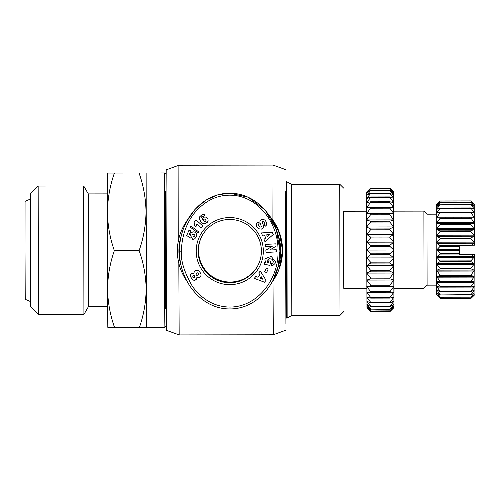 <?xml version="1.0" encoding="UTF-8"?>
<svg xmlns="http://www.w3.org/2000/svg" width="500" height="500" viewBox="0 0 500 500"><rect width="100%" height="100%" fill="white"/><g stroke="black" fill="none" stroke-linecap="round" stroke-linejoin="round"><path stroke-width="0.75" d="M181.55 251.181C181.363 242.875 183.525 226.737 194.419 213.05C204.225 201.531 215.575 195.581 228.463 195.2C257.731 194.206 278.863 223.812 277.975 251.025C279.144 279.137 256.219 309.837 225.925 306.85C212.956 305.606 201.863 298.913 192.65 286.769C184.194 272.213 180.494 260.35 181.55 251.181L179.625 251.175C178.631 223.363 199.969 193.1 229.669 193.238C259.538 193.05 280.775 223.281 279.906 251.012C280.844 278.781 259.694 309.056 229.862 308.944C200.125 309.15 178.738 279.006 179.625 251.175M265.512 262.65L264.913 259.631L265.512 262.65L264.594 262.663L264.262 264.2L264.594 262.663M268.756 260.781L268.306 262.894L268.75 260.781L270.731 261.206L269.844 265.387L264.262 264.2M267.262 259.938L267.075 260.462L269.181 258.594L272.387 259.3L273.381 261.875L272.381 259.312L269.181 258.6L267.075 260.462L267.331 262.038L268.306 262.894M256.644 223.15L256.562 226.363L256.644 223.15L257.55 222.094L257.844 221.881L259.163 223.731L258.831 223.969C258.169 225.6 258.794 226.637 260.7 227.087A0.762 0.762 -152.6 0 0 261.206 226.081L260.075 223.125A2.85 2.85 27.4 0 1 259.95 221.513L260.413 220.406L261.913 219.269L264.881 219.988L266.45 222.244L266.5 225.05L265.325 226.175L264.037 224.363L264.581 223.856M264.044 224.356L265.331 226.169L266.506 225.044M272.906 220.169L273.019 165.069L178.888 165.225L178.787 238.856M178.888 165.225L166.181 169.875L166.069 193.569L166.444 330.325L179.169 334.931L178.831 263.275M286.119 308.525L285.919 324.062L285.669 250.144L285.925 191.275M166.075 191.475L165.444 191.475L165.387 250.394L165.569 304.288L165.637 308.725L166.262 308.725M286.65 308.525L285.975 308.525L285.725 250.2L285.781 191.275L286.462 191.275M271.988 219.775A52.456 52.456 27.4 0 1 272.262 281.812M187.006 281.288A52.456 52.456 27.4 0 1 187.387 220.15M277.413 232.913A50.912 50.912 27.4 0 1 277.488 268.869M181.788 267.863A50.912 50.912 27.4 0 1 181.95 233.65M165.575 191.475L165.344 250.481L165.763 308.725M165.413 173.731L164.644 172.963L164.575 178.869L164.569 250.487L164.806 321.406L164.894 327.238L165.669 326.469M291.819 315.462L286.762 318.169L286.537 181.631L291.6 184.325L339.769 184.244L339.981 315.381L291.819 315.462L291.6 184.325M164.644 172.963L107.556 173.056L146.131 172.994L146.381 327.269L164.894 327.238M343.919 288.375L343.794 211.238M114.331 173.269C109.925 185.888 107.631 198.781 107.45 211.962L107.575 289.1C107.8 302.2 110.138 315.012 114.588 327.544L146.381 327.269M107.556 173.056L107.45 211.962C107.631 225.138 109.931 238.031 114.344 250.631C109.975 263.175 107.719 276 107.575 289.1L107.812 327.337L114.588 327.544M366.825 288.337L343.794 288.375L343.631 250L343.669 211.238L366.694 211.2M370.594 263.081L389.875 263.05L393.75 265.613L393.956 307.462L390.112 311.444L370.831 311.475L366.969 307.625L366.719 250.062L366.775 191.912L370.625 188.05L389.913 188.019L393.762 192.025L393.731 257.894L389.875 262.131L370.594 262.162L366.737 257.938L370.575 254.75L389.862 254.719L393.731 257.894L393.75 265.613L366.75 265.656L370.594 263.081L370.594 262.162M393.969 307.581L390.112 311.444L370.831 311.475L366.956 307.506L370.812 311L390.094 310.969L393.969 307.581L394.044 288.294M261.175 226.706L261.175 226.694A0.762 0.762 -152.6 0 0 261.212 226.075L261.206 226.081M262.3 221.75L262.306 221.744A0.762 0.762 -152.6 0 1 263.069 221.337L263.069 221.337C264.581 222.031 265.006 222.969 264.337 224.144C265 222.975 264.575 222.037 263.062 221.344A0.762 0.762 -152.6 0 0 262.269 222.369L263.375 225.269A2.85 2.85 27.4 0 1 263.269 227.55L261.444 229.119L258.637 228.762L256.562 226.363M229.713 219.469A31.625 31.625 -152.6 0 0 198.137 251.144A31.625 31.625 -152.6 0 0 257.838 265.656A31.625 31.625 -152.6 0 0 229.713 219.469M196.206 251.156A33.556 33.556 27.4 0 1 229.706 217.55A33.556 33.556 27.4 0 1 263.319 251.05A33.556 33.556 27.4 0 1 229.819 284.656A33.556 33.556 27.4 0 1 196.206 251.156M107.456 193.881L88.306 193.912L88.256 250.369L88.494 306.537L107.638 306.506M201.869 236.188A31.625 31.625 -152.6 0 0 230.169 282.038A31.625 31.625 -152.6 0 0 258.012 265.319M83.706 185.969L83.919 314.5L38.369 314.575L38.156 186.044L83.706 185.969L88.306 193.912M38.156 186.044L30.456 193.769L30.4 250.606L30.638 306.869L38.369 314.575M424.019 288.244L423.894 211.106L393.806 211.156L393.769 249.919L393.931 288.294L424.019 288.244L427.1 285.156L426.981 214.188L423.894 211.106M30.4 199.05L25.069 201.344L25.019 250.575L25.225 299.312L30.569 301.594M436.806 204.137L436.225 204.725L436.181 249.713L436.369 294.587L437.038 295.25M436.8 204.144L440.081 200.963L470.938 200.912L474.212 204.081L470.919 200.95L473.969 204.369L470.9 202.131L473.95 205.994L470.887 204.481L473.938 208.694L473.938 209.194L470.875 207.938L473.925 212.406L473.925 213.05L470.869 212.425L473.919 217.025L473.919 217.8L470.863 217.831L474 222.575L473.919 223.337L470.856 224.013L470.856 224.619L474.062 228.787L473.919 229.519L470.863 230.825L470.863 231.481L474.113 235.506L473.925 236.2L470.869 238.1L470.869 238.794L474.15 242.581L471.45 245.212L474.744 245.188L474.975 244.737L474.794 204.656L474.744 245.188M440.031 253.369L436.756 249.881L440.019 246.419L459.306 246.388L459.319 253.337L440.031 253.369L440.031 254.075L459.319 254.044L459.319 254.488L459.556 245.231M459.569 254.006L474.994 253.994L474.756 254.444L471.463 254.469L474.175 257.056L470.906 260.881L440.05 260.931L436.781 257.119L440.031 254.075M471.45 245.212L440.019 245.712L436.756 242.638L440.012 238.844L470.869 238.794M440.069 268.219L436.825 264.175L437.013 263.488L440.05 261.619L470.906 261.569L473.969 263.425L474.162 264.113L470.919 268.169L440.069 268.219L440.069 268.875L470.925 268.825L473.988 270.075L474.131 270.806L470.944 275L440.087 275.05L440.087 275.65L470.944 275.6L474.006 276.225L474.087 276.981L470.962 281.2L440.106 281.25L440.112 281.788L474.031 281.712L474.031 282.481L470.988 286.625L440.131 286.681L440.131 287.137L470.988 287.087L474.131 286.4M470.869 238.1L440.012 238.15L436.969 236.256L436.775 235.569L440.006 231.531L470.863 231.481M440.087 275.05L436.887 270.869L437.031 270.138L440.069 268.875M470.863 230.825L440.006 230.875L436.962 229.581L436.819 228.844L440.006 224.669L470.856 224.619M440.106 281.25L436.975 277.044L437.05 276.281L440.087 275.65M470.856 224.013L440.006 224.062L436.962 223.4L436.887 222.631L440.006 218.419L470.863 218.369M473.4 205.994L473.95 206.337M472.744 208.7L473.938 208.694L473.938 209.194M286.006 330.125L273.3 334.775L273.006 280.763M287.144 318.169L286.919 181.631M139.125 173.231C143.531 185.831 145.831 198.719 146.019 211.9C145.838 225.075 143.544 237.975 139.131 250.588C143.581 263.119 145.919 275.938 146.144 289.037C146 302.137 143.744 314.962 139.375 327.506M139.131 250.588L114.344 250.631M343.831 311.519L339.981 315.381M186.775 221.294L195.106 209.244L205.856 200.181L217.819 194.844L229.706 193.169L248.169 197.206L265.188 210.056L276.388 229.656L279.944 250.944L278.269 265.869L272.825 280.756L271.3 283.512M265.256 258.675L264.919 259.625L265.256 258.681L271.163 256.363L275.538 261.894L275.056 263.481L272.762 265.556A3.513 3.513 27.4 0 1 271.1 265.656L271.462 263.363A1.425 1.425 -152.6 0 0 272.775 262.969L273.381 261.881M258.837 223.962L259.156 223.731M260.238 220.694L259.95 221.506A2.85 2.85 -152.6 0 0 260.081 223.113L261.212 226.075M275.912 243.837L276.038 246.175L269.769 250.056L276.231 249.706L276.35 251.9L265.994 252.463L265.869 250.219L272.3 246.238L265.675 246.594L265.556 244.4L275.912 243.837M266.562 272.638L264.65 271.775L266.325 268.062L268.238 268.919L266.562 272.638L264.65 271.775L266.325 268.062M257.856 277.213L259.881 274.744L258.7 272.975L260.281 271.044L266.062 280.319L264.5 282.219L254.269 278.356L255.881 276.4L257.856 277.213M265.669 238L264.469 235.044L262.344 235.244L261.406 232.931L272.312 232.262L273.238 234.544L264.975 241.7L264.019 239.35L265.675 237.994L264.475 235.037L262.344 235.244M192.025 236.356L190.888 238.219L186.7 235.55L189.062 230.031L190.925 230.831L189.325 234.562L190.5 235.306L191.075 233.062L192.975 231.75L195.188 232.231L196.6 234.069L196.294 236.713L194.631 238.863L192.463 239.25L193.219 236.788L194.237 236.75L194.956 235.569L194.506 234.756L193.231 234.188L191.919 234.938L192.025 236.356L190.888 238.219M199.669 216.806L202.131 214.594L204.381 214.625L205.069 215.044L203.219 216.775L202.512 216.363L201.575 216.95L202.225 219.169L203.975 217.125L206.188 217.081L207.931 218.738L208.119 220.975L207.269 222.306L205.519 223.481L202.875 223.425L201.35 222.262L199.919 220.225L199.475 217.331M198.113 233.006L190.344 227.213L190.85 226.019L198.619 231.831L198.113 233.006L190.344 227.213L190.85 226.025M194.669 221.5L194.887 222.113L194.669 221.506L196.069 219.944L202.963 226.131L201.256 228.038L196.737 223.988L195.944 226.85L194.4 225.456L194.881 222.119L195 223.306M193.325 273.25L193.988 273.456L194.056 271.95L195.05 270.738L197.694 270.281L199.088 271.2L200.375 272.887L201.038 274.45L200.869 276.15L199.163 277.8L196.856 277.538L196.663 278.863L195.581 280.044L193.312 280.062L191.425 278.306L190.413 275.512L191.444 273.606L193.325 273.25M370.631 278.012L366.769 273.087L370.613 271.163L389.9 271.131L393.769 273.044L389.919 277.981L370.631 278.012L370.631 278.844L389.919 278.812L393.794 280.031L389.938 285.188L370.656 285.219L366.794 280.075L370.631 278.844M393.75 265.613L389.894 270.25L370.613 270.281L370.613 271.163M370.613 270.281L366.75 265.656M389.944 285.95L393.812 286.462L389.963 291.737L370.681 291.769L366.812 286.506L370.656 285.981L389.944 285.95L389.938 285.188M370.656 285.219L370.656 285.981M370.706 297.531L366.838 292.25L393.837 292.206L389.988 297.5L370.706 297.531L370.706 298.119L389.994 298.087L393.862 297.156L390.019 302.375L370.731 302.406L370.731 302.894L390.019 302.856L393.888 301.225L390.044 306.269L370.756 306.3L370.763 306.669L390.044 306.637L393.913 304.337L390.069 309.113L370.781 309.144L390.069 309.363L393.931 306.425L390.094 310.844L370.812 311M370.681 291.769L370.681 292.45M370.731 302.406L366.863 297.2L370.706 298.119M370.756 306.3L366.887 301.269L370.731 302.894M370.781 309.144L366.912 304.381L370.763 306.669M370.806 310.875L366.938 306.469L370.788 309.394M393.919 211.156L393.775 191.869L389.894 188.575L370.606 188.606L366.769 192.069L370.625 188.05L389.913 188.019L370.625 188.05M370.588 190.3L366.75 193.188L370.606 188.738L389.888 188.706L393.744 193.144L389.875 190.269L370.588 190.3L389.869 190.525L393.731 195.306L389.856 193.069L370.575 193.1L370.569 193.475L389.856 193.444L393.719 198.494L389.844 196.919L370.556 196.956L370.556 197.444L389.844 197.413L393.706 202.631L389.831 201.762L370.55 201.794L370.55 202.387L389.831 202.356L393.7 207.644L370.544 207.525L370.544 208.212L389.825 208.181L393.694 213.438L389.825 214.013L370.538 214.044L370.538 214.812L389.825 214.781L393.694 219.913L389.825 221.2L370.538 221.231L370.538 222.069L389.825 222.031L393.694 226.944L389.825 228.919L370.544 228.95L370.544 229.831L389.831 229.8L393.7 234.394L389.837 237.019L370.55 237.05L366.7 234.444L370.544 229.831M370.575 193.1L366.731 195.356L370.588 190.556M370.556 196.956L366.719 198.538L370.569 193.475M370.55 201.794L366.706 202.675L370.556 197.444M370.544 207.525L366.7 207.688L370.55 202.387M370.538 214.044L366.694 213.481L370.544 208.212M370.538 221.231L366.694 219.956L370.538 214.812M370.544 228.95L366.694 226.988L370.538 222.069M389.837 237.938L393.706 242.138L389.844 245.362L370.562 245.394L366.712 242.181L370.55 237.969L389.837 237.938L389.837 237.019M370.55 237.05L370.55 237.969M389.856 253.781L370.575 253.819L366.719 250.062L370.562 246.331L389.844 246.3L393.719 250.019L389.856 253.781L389.862 254.719M370.562 245.394L370.562 246.331M370.575 253.819L370.575 254.75M271.45 263.363L271.1 265.656A3.513 3.513 27.4 0 0 272.762 265.544L272.762 265.556M275.056 263.475L272.762 265.544M264.269 264.194L269.844 265.375M256.562 226.356L258.637 228.762M258.644 228.756L261.444 229.119L263.119 227.819M269.769 250.056L276.038 246.169M265.562 244.4L265.675 246.594L272.3 246.238M265.875 250.212L265.994 252.463L276.35 251.894M259.887 274.738L258.7 272.969M254.275 278.35L264.5 282.219L266.062 280.319M273.238 234.537L264.975 241.7L264.025 239.35M261.413 232.925L262.35 235.231M186.7 235.55L190.894 238.206M192.169 234.55L191.919 234.938M192.175 234.544L193.969 234.412L194.838 235.156L194.862 236.137M193.219 236.788L192.463 239.25L193.631 239.237M193.631 239.231L194.631 238.863M194.638 238.856L196.006 237.306M190.706 233.819L190.512 234.694M190.5 235.3L190.519 234.688M189.062 230.031L186.706 235.544M199.481 217.319L199.356 218.119M199.363 218.106L199.381 218.612M199.381 218.606L199.481 219.125M199.488 219.119L200.919 221.762L202.875 223.425M202.875 223.419L203.463 223.644M203.469 223.631L204.581 223.738M204.587 223.731L206.637 222.831M206.637 222.825L207.269 222.306M207.275 222.294L207.95 221.4M202.688 218.256L202.344 219.363M201.575 216.944L201.919 216.525M201.925 216.519L202.512 216.363M202.519 216.356L203.219 216.775L205.069 215.044M195 223.294L194.656 224.831M194.662 224.819L194.4 225.456M194.4 225.45L195.95 226.838M202.963 226.131L201.256 228.038L196.737 223.988M194.156 271.725L193.988 273.456M190.787 274.275L190.413 275.938L191.062 277.738M191.069 277.731L192.325 279.356M192.331 279.35L192.819 279.769M192.825 279.756L193.706 280.206M193.713 280.2L194.375 280.331M194.375 280.325L196.331 279.431M196.337 279.419L196.663 278.856M198.294 277.987L196.856 277.538M198.3 277.975L199.163 277.8M199.169 277.787L199.775 277.456M199.781 277.45L200.544 276.712M200.55 276.706L200.869 276.15M389.875 263.05L389.875 262.131M262.931 279.288L261.106 276.556L259.887 278.038L262.925 279.294L261.1 276.562L259.881 278.044M269.919 234.537L266.65 234.831L267.369 236.619L269.919 234.537L266.65 234.838M204.8 218.938L203.8 219.119L203.381 220.487L204.125 221.525L205.256 221.781L206.106 220.8L205.738 219.694L204.75 218.931L203.425 219.556M206.019 221.144L205.731 219.706L204.794 218.944M194.956 276.869L194.188 275.544L193.119 275.7L192.694 277.081L193.569 277.812L194.656 277.425L194.737 275.981L193.981 275.469L192.694 276.194M198.544 274.744L198.575 273.281L197.194 272.806L195.894 274.062L196.569 275.438L198.088 275.219L198.719 273.606L197.719 272.794L196.156 273.494M366.737 257.938L393.731 257.894M389.831 229.8L389.825 228.919M389.825 222.031L389.825 221.2M389.825 214.781L389.825 214.013M389.825 208.181L389.825 207.494M389.831 202.356L389.831 201.762M389.844 197.413L389.844 196.919M389.856 193.444L389.856 193.069M390.044 306.637L390.044 306.269M390.019 302.856L390.019 302.375M389.994 298.087L389.988 297.5M389.969 292.419L389.963 291.737M389.919 278.812L389.919 277.981M389.894 270.25L389.9 271.131M389.844 246.3L389.844 245.362M393.769 273.044L366.769 273.087M366.719 250.062L393.719 250.019M437.181 295.394L440.225 298.331L471.081 298.281L474.131 295.331M440.225 298.281L437.156 294.781L440.206 297.225L471.056 297.175L474.119 294.887L471.081 298.231L440.225 298.331M440.2 297.069L437.137 293.056L440.181 294.95L471.037 294.9L474.094 293L471.056 297.013L440.206 297.225M437.656 293.387L437.137 293.056M440.181 294.681L437.119 290.262L440.156 291.562L471.012 291.512L474.069 290.206L474.075 290.694L471.031 294.631L440.181 294.95M438.244 290.756L437.119 290.756L437.119 290.262M474.05 286.413L474.05 287.05L471.012 291.144L440.156 291.194L440.156 291.562M440.156 291.194L437.1 287.113L437.094 286.475L440.131 287.137M440.131 286.681L437.075 282.544L437.075 281.775L440.112 281.788M440.05 260.931L440.05 261.619M440.019 245.712L440.019 246.419M440.012 238.15L440.012 238.844M440.006 230.875L440.006 231.531M440.006 224.062L440.006 224.669M470.863 217.831L440.006 217.881L440.006 218.419M440.006 217.881L436.969 217.862L436.969 217.087L440.012 212.944L470.863 212.887M470.869 212.425L440.012 212.475L440.012 212.944M440.012 212.475L436.894 213.119M436.975 213.113L436.975 212.463L440.019 208.363L470.875 208.312M470.875 207.938L440.019 207.994L440.019 208.363M440.019 207.994L436.981 209.256L436.981 208.756L440.031 204.806L470.887 204.756M436.981 209.256L436.981 208.756L438.169 208.756M470.887 204.481L440.031 204.806M440.031 204.531L436.994 206.4L440.044 202.35L470.9 202.3M436.994 206.4L437.537 206.056M470.9 202.131L440.044 202.35M440.044 202.181L437.013 204.606L440.062 201.062L470.919 201.006M470.919 200.95L440.062 201.062M440.062 201L437.031 203.912M393.794 280.031L366.794 280.075M366.712 242.181L393.706 242.138M459.319 253.337L459.319 254.044M393.812 286.462L366.812 286.506M366.7 234.444L393.7 234.394M459.306 245.681L459.306 246.388M471.463 254.469L459.319 254.488M366.694 226.988L393.694 226.944M470.906 260.881L470.906 261.569M366.694 219.956L393.694 219.913M366.694 213.481L393.694 213.438M470.919 268.169L470.925 268.825M470.944 275L470.944 275.6M470.962 281.2L470.969 281.737M470.988 286.625L470.988 287.087M471.012 291.144L471.012 291.512M474.069 290.206L474.075 290.694L472.938 290.7M474.094 293L473.569 293.331M474.794 204.656L474.131 203.994M474.756 254.444L474.938 294.525L474.994 253.994M183.263 226.825L183.525 226.319A52.456 52.456 27.4 0 1 187.731 219.531M279.188 268.931L282.544 250.387L279.269 232.244L269.919 216.344A52.456 52.456 27.4 0 1 276.65 274.631L276.381 275.138M459.319 250.394L436.987 250.431M473.956 257.512L437 257.575M436.975 243.263L473.931 243.206M473.969 264.462L437.019 264.525M436.969 236.256L473.925 236.2M473.988 271.05L437.031 271.106M436.962 229.581L473.919 229.519M474.006 277.1L437.056 277.162M436.962 223.4L473.919 223.337M436.987 249.338L459.319 249.3M473.95 256.438L437 256.5M436.975 242.188L473.931 242.125M473.969 263.425L437.013 263.488M436.969 235.219L473.919 235.156M473.988 270.075L437.031 270.138M436.962 228.606L473.919 228.544M474.006 276.225L437.05 276.281M436.962 222.512L473.919 222.45M436.969 217.862L473.919 217.8M474.031 282.481L437.075 282.544M436.969 217.087L473.919 217.025M474.05 287.05L471.138 287.056M439.988 287.106L437.1 287.113M436.975 212.463L473.925 212.406M285.744 169.675L273.019 165.069M343.631 188.094L339.769 184.244M436.281 285.138L427.1 285.156M273.3 334.775L179.169 334.931M88.494 306.537L83.919 314.5M393.775 191.869L389.919 188.025M436.169 214.169L426.981 214.188M474.938 294.525L474.356 295.113"/></g></svg>
